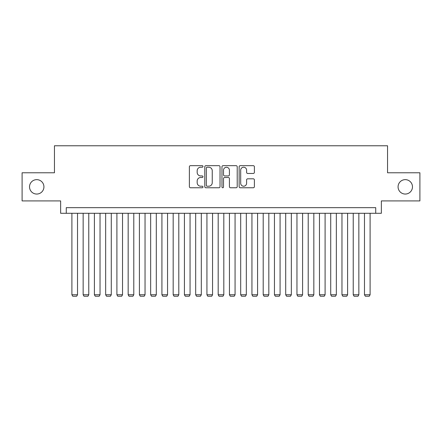 <?xml version="1.0" encoding="UTF-8"?>
<svg xmlns="http://www.w3.org/2000/svg" width="442" height="442" viewBox="0 0 442 442"><rect width="100%" height="100%" fill="white"/><g stroke="black" fill="none" stroke-linecap="round" stroke-linejoin="round"><path stroke-width="0.66" d="M202.994 166.446A0.773 0.773 0 0 0 202.221 165.673L190.485 165.673A1.105 1.105 0 0 0 189.38 166.778L189.38 186.662A1.105 1.105 0 0 0 190.485 187.767L202.221 187.767A0.773 0.773 0 0 0 202.994 186.994A0.773 0.773 0 0 0 202.221 186.22L200.701 186.22A3.536 3.536 0 0 1 197.171 182.684L197.171 181.027A3.536 3.536 0 0 1 200.701 177.491L202.221 177.491A0.773 0.773 0 0 0 202.994 176.717A0.773 0.773 0 0 0 202.221 175.944L200.701 175.944A3.536 3.536 0 0 1 197.171 172.413L197.171 170.756A3.536 3.536 0 0 1 200.701 167.22L202.221 167.22A0.773 0.773 0 0 0 202.994 166.446M398.071 186.844A7.205 7.205 0 0 0 405.27 194.049A7.205 7.205 0 0 0 412.474 186.844A7.205 7.205 0 0 0 405.27 179.645A7.205 7.205 0 0 0 398.071 186.844M29.526 186.844A7.205 7.205 0 0 0 36.73 194.049A7.205 7.205 0 0 0 43.929 186.844A7.205 7.205 0 0 0 36.73 179.645A7.205 7.205 0 0 0 29.526 186.844M253.283 173.463A1.105 1.105 0 0 0 254.388 172.358L254.388 166.778A1.105 1.105 0 0 0 253.283 165.673L240.249 165.673A1.105 1.105 0 0 0 239.144 166.778L239.144 186.662A1.105 1.105 0 0 0 240.249 187.767L253.283 187.767A1.105 1.105 0 0 0 254.388 186.662L254.388 179.922A1.105 1.105 0 0 0 253.283 178.817L247.702 178.817A1.105 1.105 0 0 0 246.597 179.922L246.597 183.264A2.956 2.956 0 0 1 243.641 186.22A2.956 2.956 0 0 1 240.691 183.264L240.691 170.176A2.956 2.956 0 0 1 243.641 167.22A2.956 2.956 0 0 1 246.597 170.176L246.597 172.358A1.105 1.105 0 0 0 247.702 173.463L253.283 173.463M375.733 213.293L381.358 213.293L381.358 200.911L419.9 200.911L419.9 172.778L387.546 172.778L387.546 145.772L54.454 145.772L54.454 172.778L22.1 172.778L22.1 200.911L60.642 200.911L60.642 213.293L375.733 213.293L375.733 207.663L66.267 207.663L66.267 213.293M220.033 166.778A1.105 1.105 0 0 0 218.928 165.673L205.895 165.673A1.105 1.105 0 0 0 204.79 166.778L204.79 186.662A1.105 1.105 0 0 0 205.895 187.767L218.928 187.767A1.105 1.105 0 0 0 220.033 186.662L220.033 166.778M223.072 165.673L236.105 165.673A1.105 1.105 0 0 1 237.21 166.778L237.21 186.662A1.105 1.105 0 0 1 236.105 187.767L230.525 187.767A1.105 1.105 0 0 1 229.42 186.662L229.42 178.596A1.105 1.105 0 0 0 228.315 177.491L224.619 177.491A1.105 1.105 0 0 0 223.514 178.596L223.514 186.994A0.773 0.773 0 0 1 222.74 187.767A0.773 0.773 0 0 1 221.967 186.994L221.967 166.778A1.105 1.105 0 0 1 223.072 165.673M207.11 167.22A0.773 0.773 0 0 0 206.337 167.993L206.337 185.447A0.773 0.773 0 0 0 207.11 186.22L208.712 186.22A3.536 3.536 0 0 0 212.248 182.684L212.248 170.756A3.536 3.536 0 0 0 208.712 167.22L207.11 167.22M229.42 170.231A2.956 2.956 0 0 0 226.47 167.275A2.956 2.956 0 0 0 223.514 170.231L223.514 174.839A1.105 1.105 0 0 0 224.619 175.944L228.315 175.944A1.105 1.105 0 0 0 229.42 174.839L229.42 170.231M77.521 213.293L77.521 294.764L71.897 294.764L71.897 213.293M77.521 294.764L76.676 296.228L72.737 296.228L71.897 294.764M88.776 213.293L88.776 294.764L83.151 294.764L83.151 213.293M88.776 294.764L87.93 296.228L83.991 296.228L83.151 294.764M100.03 213.293L100.03 294.764L94.4 294.764L94.4 213.293M100.03 294.764L99.185 296.228L95.245 296.228L94.4 294.764M111.279 213.293L111.279 294.764L105.655 294.764L105.655 213.293M111.279 294.764L110.439 296.228L106.5 296.228L105.655 294.764M122.533 213.293L122.533 294.764L116.909 294.764L116.909 213.293M122.533 294.764L121.688 296.228L117.754 296.228L116.909 294.764M133.788 213.293L133.788 294.764L128.163 294.764L128.163 213.293M133.788 294.764L132.943 296.228L129.003 296.228L128.163 294.764M145.042 213.293L145.042 294.764L139.412 294.764L139.412 213.293M145.042 294.764L144.197 296.228L140.258 296.228L139.412 294.764M156.297 213.293L156.297 294.764L150.667 294.764L150.667 213.293M156.297 294.764L155.451 296.228L151.512 296.228L150.667 294.764M167.546 213.293L167.546 294.764L161.921 294.764L161.921 213.293M167.546 294.764L166.706 296.228L162.767 296.228L161.921 294.764M178.8 213.293L178.8 294.764L173.176 294.764L173.176 213.293M178.8 294.764L177.955 296.228L174.015 296.228L173.176 294.764M190.054 213.293L190.054 294.764L184.424 294.764L184.424 213.293M190.054 294.764L189.209 296.228L185.27 296.228L184.424 294.764M201.309 213.293L201.309 294.764L195.679 294.764L195.679 213.293M201.309 294.764L200.464 296.228L196.524 296.228L195.679 294.764M212.558 213.293L212.558 294.764L206.933 294.764L206.933 213.293M212.558 294.764L211.718 296.228L207.779 296.228L206.933 294.764M223.812 213.293L223.812 294.764L218.188 294.764L218.188 213.293M223.812 294.764L222.967 296.228L219.033 296.228L218.188 294.764M235.067 213.293L235.067 294.764L229.442 294.764L229.442 213.293M235.067 294.764L234.221 296.228L230.282 296.228L229.442 294.764M246.321 213.293L246.321 294.764L240.691 294.764L240.691 213.293M246.321 294.764L245.476 296.228L241.536 296.228L240.691 294.764M257.575 213.293L257.575 294.764L251.946 294.764L251.946 213.293M257.575 294.764L256.73 296.228L252.791 296.228L251.946 294.764M268.824 213.293L268.824 294.764L263.2 294.764L263.2 213.293M268.824 294.764L267.985 296.228L264.045 296.228L263.2 294.764M280.079 213.293L280.079 294.764L274.454 294.764L274.454 213.293M280.079 294.764L279.233 296.228L275.294 296.228L274.454 294.764M291.333 213.293L291.333 294.764L285.703 294.764L285.703 213.293M291.333 294.764L290.488 296.228L286.549 296.228L285.703 294.764M302.588 213.293L302.588 294.764L296.958 294.764L296.958 213.293M302.588 294.764L301.742 296.228L297.803 296.228L296.958 294.764M313.837 213.293L313.837 294.764L308.212 294.764L308.212 213.293M313.837 294.764L312.997 296.228L309.057 296.228L308.212 294.764M325.091 213.293L325.091 294.764L319.467 294.764L319.467 213.293M325.091 294.764L324.246 296.228L320.312 296.228L319.467 294.764M336.345 213.293L336.345 294.764L330.721 294.764L330.721 213.293M336.345 294.764L335.5 296.228L331.561 296.228L330.721 294.764M347.6 213.293L347.6 294.764L341.97 294.764L341.97 213.293M347.6 294.764L346.755 296.228L342.815 296.228L341.97 294.764M358.849 213.293L358.849 294.764L353.224 294.764L353.224 213.293M358.849 294.764L358.009 296.228L354.07 296.228L353.224 294.764M370.103 213.293L370.103 294.764L364.479 294.764L364.479 213.293M370.103 294.764L369.263 296.228L365.324 296.228L364.479 294.764"/></g></svg>
